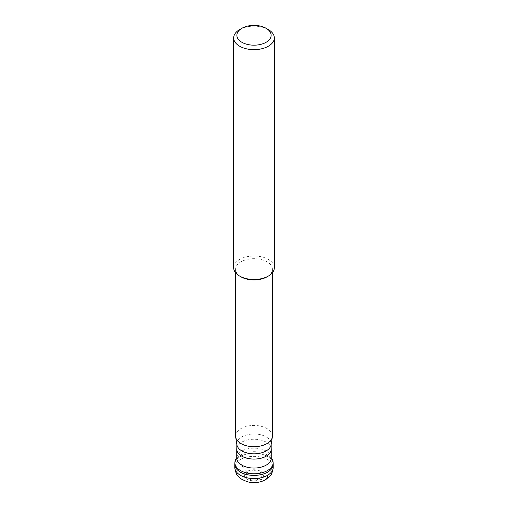 <?xml version="1.0" encoding="UTF-8"?>
<svg xmlns="http://www.w3.org/2000/svg" width="508" height="508" viewBox="0 0 508 508"><rect width="100%" height="100%" fill="white"/><g stroke="black" fill="none" stroke-linecap="round" stroke-linejoin="round"><path stroke-width="0.38" stroke-dasharray="2.54 1.91" d="M259.664 478.561A8.007 4.623 180 0 1 248.336 478.561A8.007 4.623 180 0 1 248.336 472.021A8.007 4.623 180 0 1 259.664 472.021A8.007 4.623 180 0 1 259.664 478.561M234.785 464.306A19.215 11.093 180 0 1 240.411 456.463A19.215 11.093 180 0 1 261.353 454.057A19.215 11.093 180 0 1 273.215 464.306M236.753 457.981A19.114 11.036 180 0 1 237.674 456.997A19.114 11.036 180 0 1 240.487 454.939A19.114 11.036 180 0 1 270.326 456.997A19.114 11.036 180 0 1 271.247 457.981M273.202 463.899A19.215 11.093 0 0 0 261.023 453.981A19.215 11.093 0 0 0 240.411 456.463A19.215 11.093 0 0 0 234.798 463.899M236.817 448.285A17.247 9.957 180 0 1 241.808 442.1A17.247 9.957 180 0 1 259.906 439.788A17.247 9.957 180 0 1 271.183 448.285M271.183 449.142A17.183 9.919 0 0 0 260.572 439.979A17.183 9.919 0 0 0 241.852 442.131A17.183 9.919 0 0 0 236.817 449.142M236.893 444.811A17.183 9.919 180 0 1 236.817 443.916A17.183 9.919 180 0 1 241.852 436.899A17.183 9.919 180 0 1 260.572 434.746A17.183 9.919 180 0 1 271.183 443.916A17.183 9.919 180 0 1 271.107 444.811M272.415 436.067A18.415 10.63 0 0 0 261.048 426.25A18.415 10.63 0 0 0 240.983 428.549A18.415 10.63 0 0 0 235.585 436.067M240.976 276.828A18.415 10.63 180 0 1 235.585 269.31A18.415 10.63 180 0 1 240.983 261.798A18.415 10.63 180 0 1 261.048 259.493A18.415 10.63 180 0 1 272.415 269.31A18.415 10.63 180 0 1 267.024 276.828M274.333 267.741A20.333 11.741 0 0 0 261.785 256.896A20.333 11.741 0 0 0 239.624 259.442A20.333 11.741 0 0 0 233.667 267.741M239.624 29.604A20.333 11.741 180 0 1 268.376 29.604M247.206 471.367A9.608 5.544 0 0 0 247.206 479.215A9.608 5.544 0 0 0 260.794 479.215A9.608 5.544 -0 0 0 260.794 471.367A9.608 5.544 -0 0 0 247.206 471.367A9.608 5.55 60 0 1 240.411 459.6A19.215 11.093 0 0 0 234.785 467.449M273.215 467.449A19.215 11.093 -0 0 0 261.353 457.2A19.215 11.093 -0 0 0 240.411 459.6M260.794 479.215A9.608 5.55 -120 0 0 265.595 479.685M271.247 458.089A17.247 9.957 0 0 0 260.598 448.894A17.247 9.957 0 0 0 241.808 451.053A17.247 9.957 0 0 0 236.753 458.089M271.259 458.21L270.326 456.997M237.674 456.997L236.741 458.21M236.817 443.916L236.817 444.367M271.183 443.916L271.183 444.367M235.585 269.31L235.585 272.726M272.415 269.31L272.415 272.726"/><path stroke-width="0.76" d="M273.215 467.449L273.215 464.306A19.215 11.093 180 0 1 267.589 472.154A19.215 11.093 180 0 1 246.647 474.555A19.215 11.093 180 0 1 234.785 464.306L234.785 467.449A19.215 11.093 0 0 0 246.647 477.698A19.215 11.093 0 0 0 267.589 475.291A19.215 11.093 -0 0 0 273.215 467.449C272.396 472.434 271.342 475.278 270.053 475.99L265.595 479.685A9.608 5.55 -120 0 0 267.589 475.291M271.247 457.981A19.114 11.036 180 0 1 273.101 462.331A19.114 11.036 180 0 1 267.513 470.541A19.114 11.036 180 0 1 246.361 472.853A19.114 11.036 180 0 1 234.899 462.331A19.114 11.036 180 0 1 236.753 457.981M234.899 462.331L234.798 463.899A19.215 11.093 0 0 0 246.316 474.478A19.215 11.093 0 0 0 267.589 472.154A19.215 11.093 0 0 0 273.202 463.899L273.101 462.331M271.183 448.285A17.247 9.957 180 0 1 271.247 449.142A17.247 9.957 180 0 1 266.192 456.184A17.247 9.957 180 0 1 247.402 458.343A17.247 9.957 180 0 1 236.753 449.142A17.247 9.957 180 0 1 236.817 448.285M236.817 444.367L236.817 449.142A17.183 9.919 0 0 0 247.428 458.305A17.183 9.919 0 0 0 266.148 456.159A17.183 9.919 0 0 0 271.183 449.142L271.183 444.367M272.339 437.032L271.107 444.811A17.183 9.919 180 0 1 266.148 450.926A17.183 9.919 180 0 1 248.152 453.238A17.183 9.919 180 0 1 236.893 444.811L235.661 437.032A18.415 10.63 0 0 0 247.733 446.068A18.415 10.63 0 0 0 267.017 443.586A18.415 10.63 0 0 0 272.339 437.032A18.415 10.63 0 0 0 272.415 436.067L272.415 272.726M235.585 272.726L235.585 436.067A18.415 10.63 0 0 0 235.661 437.032M267.024 276.828L268.376 276.047L267.017 276.828A18.415 10.63 180 0 1 267.017 276.828A18.415 10.63 180 0 1 240.976 276.828L239.624 276.047A20.333 11.741 0 0 0 268.376 276.047L268.376 276.047A20.333 11.741 0 0 0 274.333 267.741L274.333 37.903A20.333 11.741 180 0 1 268.376 46.209A20.333 11.741 180 0 1 246.215 48.755A20.333 11.741 180 0 1 233.667 37.903A20.333 11.741 180 0 1 239.624 29.604L241.884 28.296A17.132 9.893 180 0 1 266.116 28.296A17.132 9.893 180 0 1 266.116 42.285A17.132 9.893 180 0 1 241.884 42.285A17.132 9.893 180 0 1 241.884 28.296L239.624 29.604M233.667 37.903L233.667 267.741A20.333 11.741 0 0 0 239.624 276.047M266.116 28.296L268.376 29.604A20.333 11.741 180 0 1 274.333 37.903M236.753 458.172L236.753 458.089A17.247 9.957 0 0 0 247.402 467.29A17.247 9.957 0 0 0 266.192 465.131A17.247 9.957 0 0 0 271.247 458.089L271.247 458.172M234.785 467.449C235.636 472.535 236.747 475.45 238.125 476.193L241.325 479.012C246.64 481.813 250.876 483.013 254.032 482.6C258.274 482.594 262.128 481.622 265.595 479.685M236.753 449.142L236.753 458.089M271.247 449.142L271.247 458.089"/></g></svg>
